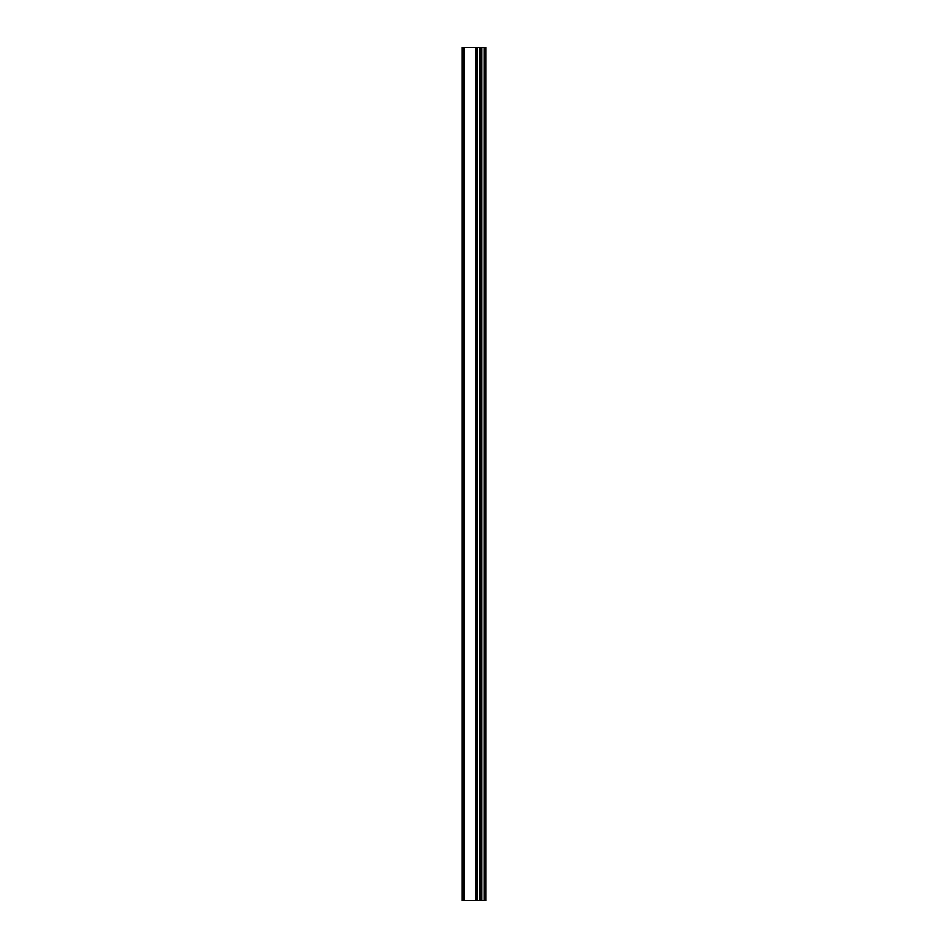 <?xml version="1.0" encoding="UTF-8"?>
<svg xmlns="http://www.w3.org/2000/svg" width="948" height="948" viewBox="0 0 948 948"><rect width="100%" height="100%" fill="white"/><g stroke="black" fill="none" stroke-linecap="round" stroke-linejoin="round"><path stroke-width="1.42" d="M462.304 900.6L475.955 900.6L475.955 47.4L462.304 47.4L462.304 900.6M475.955 900.6L485.696 900.6L485.696 47.4L475.955 47.4M484.357 900.6L484.357 47.4M480.008 900.6L480.008 47.4M477.389 900.6L477.389 47.4M463.951 900.6L463.951 47.4M481.821 900.6L481.821 47.4M481.43 900.6L481.43 47.4M480.233 900.6L480.233 47.4M477.164 900.6L477.164 47.4M475.576 900.6L475.576 47.4"/></g></svg>
